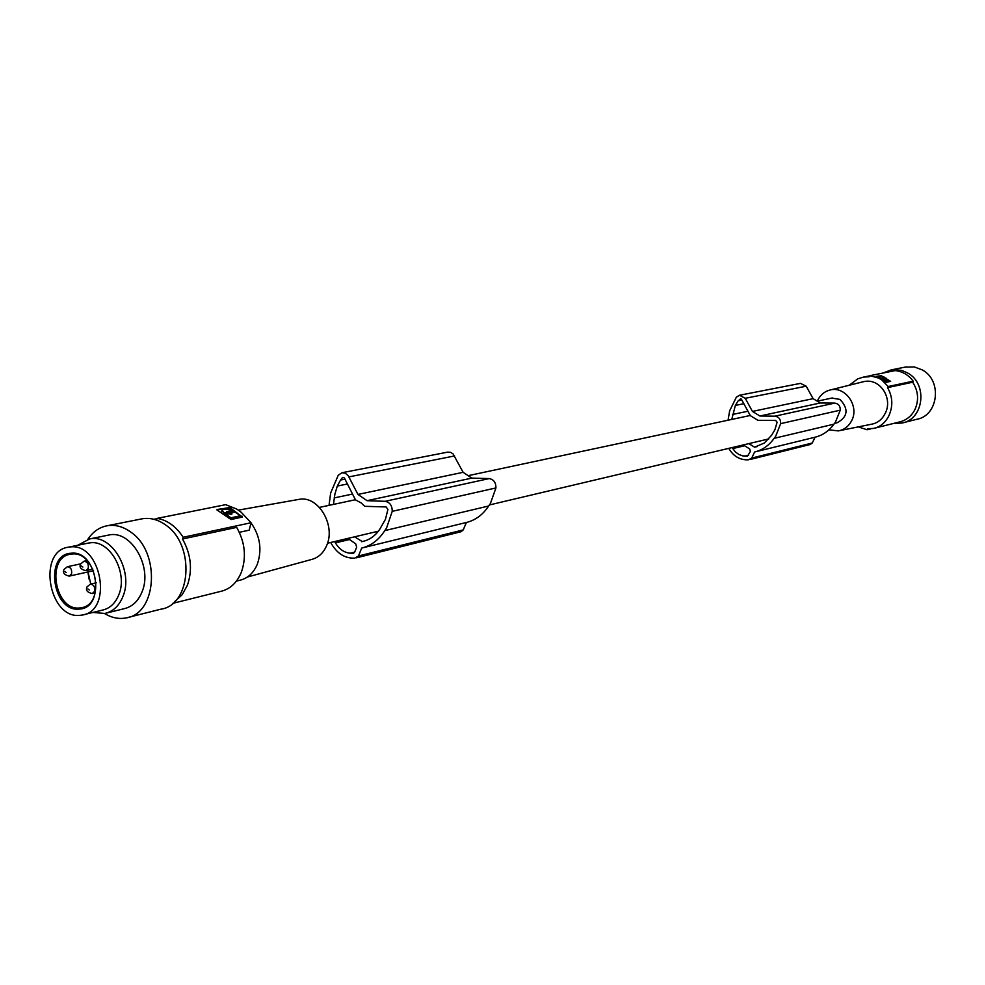 <?xml version="1.0" encoding="UTF-8"?>
<svg xmlns="http://www.w3.org/2000/svg" width="985" height="985" viewBox="0 0 985 985"><rect width="100%" height="100%" fill="white"/><g stroke="black" fill="none" stroke-linecap="round" stroke-linejoin="round"><path stroke-width="1.48" d="M834.578 423.353L837.25 422.713C847.974 416.729 848.861 408.96 839.946 399.405L831.759 398.075M748.859 443.619L754.584 447.178L764.335 443.016L771.575 435.308L774.899 429.768L777.103 422.257L775.663 420.41L757.908 420.312L750.299 415.621L741.397 399.184L740.412 398.814M354.6 536.825L362.271 541.565C369.326 540.063 375.113 536.025 379.619 529.474L385.455 519.304L387.905 509.43L386.12 506.943L364.782 506.315L361.113 502.892L355.511 499.912L344.368 477.959L343.174 477.454M754.584 447.178L757.305 446.525M754.596 452.004C762.402 450.059 768.805 445.651 773.804 438.768L775.638 436.38L780.662 423.636L840.254 410.179L835.366 422.306L833.593 424.584C828.767 431.135 822.586 435.345 815.051 437.217L754.596 452.004L751.727 458.074L748.551 459.798C740.104 460.229 733.493 456.412 728.74 448.372M840.254 410.179C840.377 406.042 838.543 403.678 834.763 403.099L774.936 416.175L759.891 416.002L752.442 411.422L745.239 398.297L806.21 386.206L813.105 398.666L752.442 411.422M780.662 423.636C780.773 419.278 778.864 416.79 774.936 416.175M447.646 452.14L450.613 452.337L453.075 453.913L463.122 472.308L471.803 478.107L367.036 500.688L385.123 501.316C389.863 502.239 392.239 505.588 392.227 511.35L386.539 528.071L384.396 531.174C378.585 540.112 371.013 545.752 361.704 548.066L358.454 555.983L354.686 558.163C344.59 558.458 336.587 553.225 330.677 542.476M329.027 505.354L330.664 492.992L338.237 475.25L342.004 472.726L345.366 473.243L348.234 475.73L357.961 494.433L463.122 472.308M357.961 494.433L367.036 500.688M384.741 530.619L488.622 506.007L490.358 503.606L495.935 487.932C495.972 482.539 493.719 479.424 489.163 478.587L385.123 501.316M471.803 478.107L489.163 478.587M362.197 547.943L466.397 522.469L463.221 529.905L461.177 531.678L356.792 557.732M333.447 504.406L334.888 494.15L337.313 486.048L340.564 480.027L342.251 477.811L343.74 477.516M340.564 480.027L344.972 479.153M347.939 538.401L355.72 543.855L356.668 547.192L354.625 552.179L353.356 553.311L350.081 553.225C344.036 552.536 339.148 549.088 335.392 542.883L349.552 539.521M350.081 553.225L354.649 552.105M488.622 506.007L488.289 506.524C482.65 514.921 475.361 520.24 466.397 522.469M361.569 541.701L364.807 540.913M743.269 444.937L749.671 448.926L750.398 451.438L747.516 456.141L742.764 455.895L738.885 454.491L735.438 451.992L732.064 447.584M731.769 419.413L735.352 405.426L738.171 400.809L740.88 398.863M728.063 420.213L729.651 410.807L736.324 397.226L739.513 395.256L745.239 398.297M738.171 400.809L741.877 400.07M735.352 405.426L743.847 403.702M335.392 542.883L334.617 541.541M337.313 486.048L347.434 484.004M732.68 448.594L744.598 445.762M744.783 456.154L748.625 455.205M751.727 458.074L812.268 443.004L815.051 437.217M247.407 577.025L311.555 559.48C318.438 557.67 323.499 552.967 326.737 545.37C335.897 525.153 318.229 495.578 299.378 499.309L297.975 499.555M251.015 522.863C260.089 535.852 262.207 549.593 257.38 564.06C253.625 573.036 247.727 578.441 239.663 580.3L236.425 581.101M172.781 603.349L220.541 591.431C230.022 589.239 236.966 582.824 241.374 572.211C246.595 557.116 245.031 542.169 236.683 527.369L182.508 539.004L183.161 537.268L251.04 522.752L241.19 512.237L236.745 509.073L225.688 504.665L157.218 518.369L156.48 520.092M183.161 537.268C176.13 526.482 167.487 520.191 157.218 518.369M217.069 509.504L229.985 507.534L242.347 517.063L231.081 519.538L216.909 509.91M217.094 510.033L227.892 507.841L234.959 512.114M242.039 517.236L239.638 515.463M228.508 517.901L230.502 518.738L239.256 516.534M226.242 514.305L225.762 515.414M230.355 514.392L230.724 513.444L227.867 512.188L231.647 513.222M231.216 514.355L231.697 512.853M227.621 512.828L226.772 512.816M224.814 514.65L226.045 514.392M225.688 515.34L226.402 513.875L231.931 514.047L231.795 512.84L235.033 512.101L239.441 515.217L239.478 515.992L230.872 517.79L226.476 514.552L226.599 512.877L224.051 512.779L222.093 509.91C224.272 508.617 227.584 509.023 232.017 511.116L229.813 512.323M221.933 510.329L221.736 512.483M227.609 513.53L227.818 512.311M230.01 511.818L226.612 511.683L225.996 514.404M224.051 512.779L223.669 513.788M251.04 522.752L249.217 530.152L239.343 532.306M182.508 539.004C191.041 554.284 192.678 569.699 187.433 585.225L182.151 594.743L174.788 601.527M140.917 519.046L142.431 518.75C150.323 517.519 158.019 519.575 165.529 524.919C195.239 544.422 191.619 605.036 160.826 609.198L128.37 617.349M87.85 539.324C92.873 531.728 99.386 527.184 107.39 525.719C115.356 524.488 123.125 526.593 130.709 532.048C160.752 551.982 157.231 613.754 126.166 617.903C118.865 619.306 111.662 617.841 104.533 613.507M107.697 535.249L108.978 534.99C130.931 529.782 152.712 566.634 142.148 591.591C138.343 601.121 132.298 606.834 123.987 608.742L106.565 613.027M89.167 579.352L87.874 571.977M77.753 545.271L89.672 538.93C111.724 533.698 133.652 570.955 123.076 596.147C119.259 605.775 113.189 611.537 104.853 613.446L92.861 612.461M87.628 543.24L90.337 542.797C109.889 539.866 128.075 572.556 118.914 594.509C115.479 603.202 110 608.398 102.477 610.109L83.897 614.64M79.945 615.342C48.61 619.097 37.147 550.947 68.531 547.167L70.083 546.971C101.209 542.366 113.509 610.725 82.371 615.022L79.945 615.342M70.994 553.25C44.214 554.272 52.624 612.227 79.046 609.075C106.146 608.656 97.65 549.531 70.994 553.25M71.806 554.05L70.501 554.223C45.778 557.251 54.877 611.008 79.576 607.967L81.41 607.733C105.998 604.384 96.37 550.492 71.806 554.05M90.755 584.043L88.022 571.953M800.473 383.374L806.21 386.206M834.763 403.099L820.271 402.988L813.105 398.666M812.268 443.004L810.323 444.444M820.271 402.988L759.891 416.002M817.328 401.166L817.772 400.156C820.48 394.763 824.617 391.365 830.17 389.986C845.228 385.788 859.548 406.091 851.693 420.632C848.738 426.357 844.28 429.78 838.309 430.901L828.914 429.842M862.318 381.983L863.143 381.786C879.876 377.169 893.457 398.494 885.059 413.638C882.006 419.585 877.524 423.094 871.614 424.203L839.589 430.642M858.292 426.887L867.059 429.755L867.465 428.734L873.658 428.413C880.27 426.874 885.33 422.7 888.815 415.892C893.186 406.189 892.755 396.77 887.534 387.622L888.174 386.526L913.206 381.17C908.502 374.94 902.506 371.419 895.217 370.594L869.853 375.679L878.595 378.08L881.797 379.976L888.174 386.526M869.853 375.679L869.226 376.762L863.513 377.083L857.8 378.831L849.255 385.233M881.624 375.642L876.207 376.356L886.328 382.266L890.637 381.343L881.476 375.974M876.576 376.59L881.095 376.011M890.28 381.441L888.138 380.161M883.668 380.358L887.83 381.269L888.138 380.641L882.917 378.585L885.503 378.893L885.109 378.117L884.69 378.893L885.059 378.203M882.917 378.585L882.474 379.508L882.929 378.646M884.678 378.548L883.003 377.661L884.542 378.843M885.109 378.117L886.303 378.277L888.138 380.641M883.853 377.563L882.228 377.329L882.72 378.006L881.489 378.265L877.93 376.676L881.316 375.974L884.542 377.255L883.767 377.76M913.206 381.17L912.689 382.217C918.328 391.07 919.079 400.193 914.905 409.588C911.445 416.236 906.237 420.373 899.305 422.011L875.074 428.056M867.059 429.755L870.962 428.783M882.954 373.056L891.265 369.867L894.823 369.535L901.952 370.495L907.554 372.933C928.092 383.694 923.881 419.561 901.829 423.058L893.875 423.365M905.067 367.122L914.388 366.962L922.268 369.917C942.571 380.518 938.385 415.892 916.555 419.351L903.405 422.663M912.689 382.217L887.534 387.622M774.099 438.35L833.889 424.178M348.949 476.888L454.565 455.944M495.935 487.932L392.227 511.35M358.454 555.983L463.221 529.905M353.098 553.336L353.713 553.188M334.149 497.917L352.544 494.064M732.471 414.476L747.923 411.238M242.039 516.128L241.719 516.953M229.985 507.534L229.677 508.358M231.832 513.136L231.364 514.379M226.476 514.552L226.057 515.648M229.579 517.26L229.16 518.356M230.872 517.79L230.502 518.738M239.478 515.992L239.109 516.94M225.38 513.123L224.789 514.626M232.128 511.744L231.537 513.259M230.97 511.978L230.613 512.914M80.462 564.454C79.219 567.397 81.004 569.465 85.83 570.672L88.194 568.443C88.822 564.11 87.419 561.709 83.959 561.241L80.622 563.999M82.863 567.04L81.533 566.043L82.863 567.04M86.852 587.356C85.633 590.372 87.443 592.453 92.258 593.573L94.585 591.369C95.225 587.011 93.797 584.61 90.3 584.154L87.012 586.9M89.253 589.978L87.936 588.981L89.253 589.978M63.84 569.946C62.621 572.876 64.407 574.932 69.196 576.114L71.523 573.91C72.151 569.589 70.76 567.2 67.325 566.732L64 569.49M66.217 572.519L64.899 571.522L66.217 572.519M883.25 378.929L882.843 379.767M885.17 378.326L884.875 378.942M882.671 378.031L882.203 378.991M768.792 438.904L489.434 504.948M378.375 531.198L327.512 543.227M342.004 472.726L447.904 452.09M356.545 557.818L461.177 531.678M362.271 541.565L364.13 541.122M755.175 447.067L756.739 446.685M239.675 515.869L239.306 516.829M232.325 511.634L231.881 512.766M226.784 512.766L226.353 513.887M89.672 538.93L108.978 534.99M68.531 547.167L88.798 542.994M87.025 560.576L83.959 561.241M95.237 592.871L92.467 593.524M93.55 570.721L69.381 576.077M750.102 459.502L810.532 444.407M739.513 395.256L800.694 383.337M830.17 389.986L863.143 381.786M882.548 378.609L883.003 377.661M884.875 377.563L884.567 378.191M882.72 378.006L882.252 378.966M153.845 519.292L157.132 518.627M832.325 397.965L817.267 401.178M750.213 415.485L468.158 475.669M355.413 499.727L319.46 507.398M80.684 563.851L67.325 566.732M81.41 607.733L82.592 607.449M107.39 525.719L142.431 518.75M891.265 369.867L906.151 366.912M96.247 582.8L90.3 584.154M299.378 499.309L238.345 510.119M92.849 569.121L86.015 570.623M869.755 375.839L863.513 377.083"/></g></svg>
